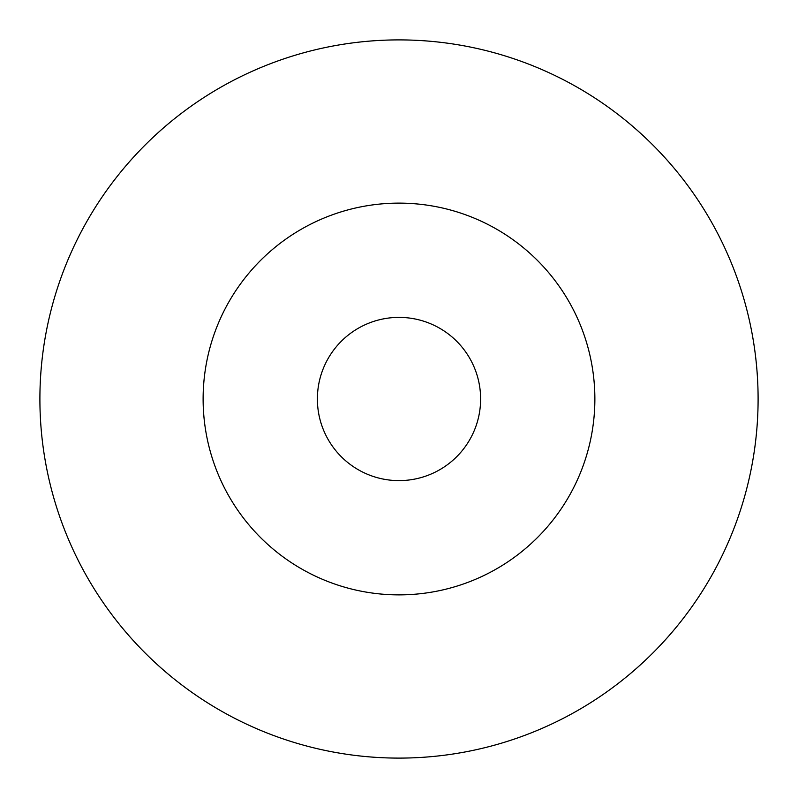 <?xml version="1.0" encoding="UTF-8"?>
<svg xmlns="http://www.w3.org/2000/svg" width="798" height="798" viewBox="0 0 798 798"><rect width="100%" height="100%" fill="white"/><g stroke="black" fill="none" stroke-linecap="round" stroke-linejoin="round"><path stroke-width="1.2" d="M317.385 399A81.615 81.615 0 0 1 439.808 328.317A81.615 81.615 0 0 1 439.808 469.683A81.615 81.615 0 0 1 317.385 399M758.1 399A359.1 359.1 0 0 0 219.45 88.009A359.1 359.1 0 0 0 219.45 709.991A359.1 359.1 0 0 0 758.1 399M594.869 399A195.869 195.869 0 0 1 301.065 568.635A195.869 195.869 0 0 1 301.065 229.365A195.869 195.869 0 0 1 594.869 399"/></g></svg>
